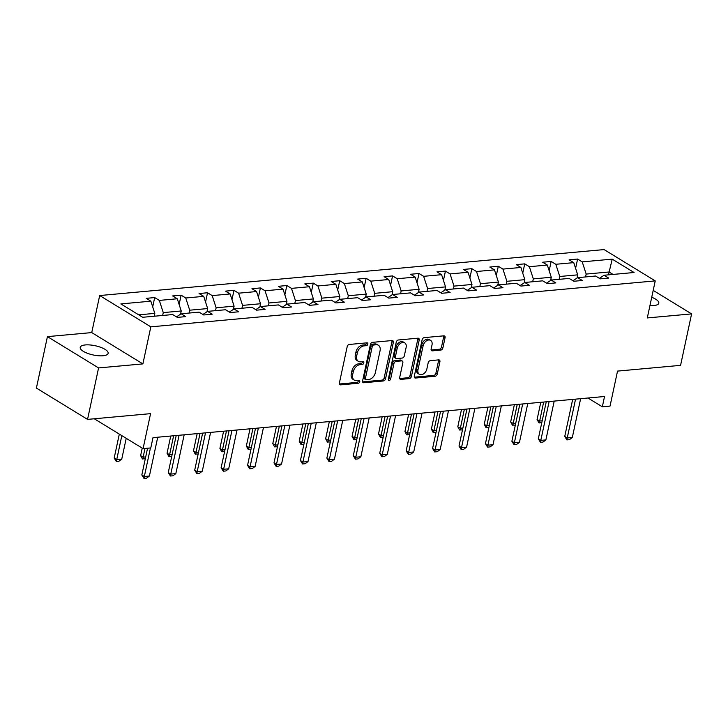 <?xml version="1.0" encoding="UTF-8"?>
<svg xmlns="http://www.w3.org/2000/svg" width="728" height="728" viewBox="0 0 728 728"><rect width="100%" height="100%" fill="white"/><g stroke="black" fill="none" stroke-linecap="round" stroke-linejoin="round"><path stroke-width="1.09" d="M367.822 344.153A1.529 1.056 121.5 0 0 367.458 342.952A1.529 1.056 121.5 0 0 366.958 342.843L349.285 344.453A2.193 1.502 121.5 0 0 347.192 346.628L339.394 382.992A2.193 1.502 121.5 0 0 339.912 384.712A2.193 1.502 121.5 0 0 340.622 384.866L358.294 383.256A1.529 1.056 121.5 0 0 359.759 381.736A1.529 1.056 121.5 0 0 359.395 380.535A1.529 1.056 121.5 0 0 358.904 380.425L356.611 380.635A7.007 4.814 121.5 0 1 354.345 380.143A7.007 4.814 121.5 0 1 352.68 374.647L353.326 371.617A7.007 4.814 121.5 0 1 360.032 364.673L362.326 364.464A1.529 1.056 121.5 0 0 363.791 362.944A1.529 1.056 121.5 0 0 363.427 361.743A1.529 1.056 121.5 0 0 362.926 361.634L360.642 361.843A7.007 4.814 121.5 0 1 358.367 361.352A7.007 4.814 121.5 0 1 356.711 355.865L357.357 352.834A7.007 4.814 121.5 0 1 364.064 345.882L366.348 345.673A1.529 1.056 121.5 0 0 367.822 344.153M358.367 361.352L356.984 360.506A7.007 4.814 121.5 0 1 355.328 355.018L355.974 351.988A7.007 4.814 121.5 0 1 362.68 345.036L364.965 344.826A1.529 1.056 121.5 0 0 366.439 343.307A1.529 1.056 121.5 0 0 366.475 342.888M339.403 384.002L356.911 382.409A1.529 1.056 121.5 0 0 358.376 380.89A1.529 1.056 121.5 0 0 358.413 380.471M354.345 380.143L352.962 379.297A7.007 4.814 121.5 0 1 351.296 373.801L351.942 370.77A7.007 4.814 121.5 0 1 358.649 363.827L360.942 363.618A1.529 1.056 121.5 0 0 362.408 362.098A1.529 1.056 121.5 0 0 362.444 361.68M649.931 305.633A14.278 4.723 12.1 0 0 653.689 305.596A14.278 4.723 12.1 0 0 658.804 303.166A14.278 4.723 12.1 0 0 651.724 297.279M85.34 344.936A14.278 4.723 12.1 0 0 80.226 347.356A14.278 4.723 12.1 0 0 87.742 353.408A14.278 4.723 12.1 0 0 103.03 355.764A14.278 4.723 12.1 0 0 108.144 353.344A14.278 4.723 12.1 0 0 100.628 347.292A14.278 4.723 12.1 0 0 85.34 344.936M87.551 419.392L36.4 388.079L47.429 336.627L98.58 367.931L87.551 419.392L150.578 413.65L143.079 448.639L150.787 447.938L152.989 437.646L604.531 396.505L602.329 406.797L610.037 406.097L617.535 371.098L680.571 365.356L691.6 313.904L653.198 290.39M440.777 350.086A2.193 1.502 121.5 0 0 442.879 347.911L445.063 337.71A2.193 1.502 121.5 0 0 444.544 335.99A2.193 1.502 121.5 0 0 443.834 335.836L424.206 337.628A2.193 1.502 121.5 0 0 422.113 339.803L414.314 376.167A2.193 1.502 121.5 0 0 414.833 377.887A2.193 1.502 121.5 0 0 415.551 378.032L435.171 376.249A2.193 1.502 121.5 0 0 437.264 374.074L439.912 361.752A2.193 1.502 121.5 0 0 439.394 360.032A2.193 1.502 121.5 0 0 438.684 359.878L430.284 360.651A2.193 1.502 121.5 0 0 428.182 362.817L426.872 368.932A5.86 4.022 121.5 0 1 419.364 374.329A5.86 4.022 121.5 0 1 417.981 369.742L423.114 345.8A5.86 4.022 121.5 0 1 430.621 340.395A5.86 4.022 121.5 0 1 432.004 344.99L431.149 348.976A2.193 1.502 121.5 0 0 431.668 350.696A2.193 1.502 121.5 0 0 432.387 350.851L440.777 350.086L439.403 349.24A2.193 1.502 121.5 0 0 441.496 347.065L443.68 336.864A2.193 1.502 121.5 0 0 443.671 335.854M98.58 367.931L142.888 363.9L150.833 326.845L655.236 280.89L647.292 317.936L691.6 313.904M393.338 342.424A2.193 1.502 121.5 0 0 392.82 340.704A2.193 1.502 121.5 0 0 392.11 340.549L372.49 342.342A2.193 1.502 121.5 0 0 370.388 344.508L362.599 380.881A2.193 1.502 121.5 0 0 363.117 382.591A2.193 1.502 121.5 0 0 363.827 382.746L383.447 380.962A2.193 1.502 121.5 0 0 385.549 378.788L393.338 342.424L391.955 341.578A2.193 1.502 121.5 0 0 391.946 340.567M398.353 339.985L417.972 338.192A2.193 1.502 121.5 0 1 418.682 338.347A2.193 1.502 121.5 0 1 419.201 340.067L411.411 376.431A2.193 1.502 121.5 0 1 409.309 378.606L400.91 379.37A2.193 1.502 121.5 0 1 400.2 379.215A2.193 1.502 121.5 0 1 399.681 377.504L402.848 362.753A2.193 1.502 121.5 0 0 402.32 361.033A2.193 1.502 121.5 0 0 401.61 360.879L396.041 361.388A2.193 1.502 121.5 0 0 393.948 363.563L390.654 378.915A1.529 1.056 121.5 0 1 388.688 380.334A1.529 1.056 121.5 0 1 388.324 379.133L396.25 342.16A2.193 1.502 121.5 0 1 398.353 339.985M599.399 278.351L604.067 275.248L608.699 278.078L600.227 278.851L595.595 276.021L577.641 277.65L582.273 280.489L573.8 281.263L569.169 278.424L551.205 280.062L555.837 282.901L547.365 283.665L542.733 280.835L524.77 282.473L529.402 285.303L520.93 286.077L516.307 283.247L498.343 284.876L502.975 287.715L494.503 288.488L489.871 285.649L471.908 287.287L476.54 290.126L468.068 290.891L463.436 288.061L445.481 289.699L450.113 292.529L441.641 293.302L437.009 290.463L419.046 292.101L423.678 294.94L415.206 295.714L410.574 292.874L392.62 294.512L397.251 297.343L388.779 298.116L384.147 295.286L366.184 296.924L370.816 299.754L362.344 300.528L357.712 297.688L339.749 299.326L344.38 302.166L335.908 302.939L331.276 300.1L313.322 301.738L317.954 304.568L309.482 305.341L304.85 302.511L286.887 304.149L291.519 306.979L283.046 307.753L278.414 304.914L260.46 306.552L265.092 309.391L256.62 310.164L251.988 307.325L234.025 308.963L238.657 311.793L230.184 312.567L225.553 309.737L207.598 311.375L212.221 314.205L203.749 314.978L199.126 312.139L181.163 313.777L185.795 316.616L177.323 317.39L172.691 314.551L142.697 317.281L120.857 303.913L150.851 301.183L146.219 298.344L154.691 297.57L159.323 300.409L177.277 298.771L172.645 295.941L181.117 295.168L185.749 297.998L203.713 296.36L199.081 293.53L207.553 292.756L212.185 295.595L230.139 293.957L225.516 291.118L233.979 290.345L238.611 293.184L256.575 291.546L251.943 288.716L260.415 287.942L265.047 290.772L283.01 289.134L278.378 286.304L286.85 285.531L291.482 288.37L309.436 286.732L304.805 283.893L313.277 283.119L317.909 285.958L335.872 284.32L331.24 281.49L339.712 280.717L344.344 283.547L362.298 281.918L357.666 279.079L366.139 278.305L370.77 281.144L388.734 279.507L384.102 276.667L392.574 275.903L397.206 278.733L415.169 277.095L410.537 274.265L419.01 273.491L423.632 276.322L441.596 274.693L436.964 271.853L445.436 271.08L450.068 273.919L468.031 272.281L463.399 269.442L471.871 268.678L476.503 271.508L494.458 269.87L489.826 267.039L498.298 266.266L502.93 269.096L520.893 267.467L516.261 264.628L524.733 263.854L529.365 266.694L547.32 265.056L542.688 262.216L551.16 261.452L555.792 264.282L573.755 262.644L569.123 259.814L577.595 259.041L582.227 261.871L612.221 259.141L634.061 272.509L604.067 275.248M150.833 326.845L99.681 295.541L604.085 249.577L655.236 280.89M559.131 279.343L559.75 276.485L577.704 274.847L577.022 278.069M577.704 274.847L573.755 262.644M559.75 276.485L555.792 264.282M572.972 280.753L577.641 277.65M532.705 281.745L533.315 278.888L551.278 277.259L550.586 280.471M551.278 277.259L547.32 265.056M533.315 278.888L529.365 266.694M546.537 283.165L551.205 280.062M506.269 284.157L506.888 281.299L524.842 279.661L524.151 282.883M524.842 279.661L520.893 267.467M506.888 281.299L502.93 269.096M520.111 285.576L524.77 282.473M479.843 286.568L480.453 283.711L498.416 282.073L497.725 285.294M498.416 282.073L494.458 269.87M480.453 283.711L476.503 271.508M493.675 287.979L498.343 284.876M453.408 288.971L454.017 286.113L471.981 284.475L471.289 287.697M471.981 284.475L468.031 272.281M454.017 286.113L450.068 273.919M467.249 290.39L471.908 287.287M426.981 291.382L427.591 288.525L445.545 286.887L444.863 290.108M445.545 286.887L441.596 274.693M427.591 288.525L423.632 276.322M440.813 292.793L445.481 289.699M400.546 293.794L401.155 290.936L419.119 289.298L418.427 292.519M419.119 289.298L415.169 277.095M401.155 290.936L397.206 278.733M414.378 295.204L419.046 292.101M374.11 296.196L374.729 293.339L392.683 291.701L391.992 294.922M392.683 291.701L388.734 279.507M374.729 293.339L370.77 281.144M387.951 297.615L392.62 294.512M347.684 298.607L348.293 295.75L366.257 294.112L365.565 297.333M366.257 294.112L362.298 281.918M348.293 295.75L344.344 283.547M361.516 300.018L366.184 296.924M321.248 301.019L321.867 298.161L339.821 296.524L339.13 299.745M339.821 296.524L335.872 284.32M321.867 298.161L317.909 285.958M335.089 302.429L339.749 299.326M294.822 303.421L295.431 300.564L313.395 298.926L312.703 302.147M313.395 298.926L309.436 286.732M295.431 300.564L291.482 288.37M308.654 304.841L313.322 301.738M268.386 305.833L268.996 302.975L286.959 301.337L286.268 304.559M286.959 301.337L283.01 289.134M268.996 302.975L265.047 290.772M282.227 307.243L286.887 304.149M241.951 308.235L242.57 305.387L260.524 303.749L259.841 306.961M260.524 303.749L256.575 291.546M242.57 305.387L238.611 293.184M255.792 309.655L260.46 306.552M215.524 310.647L216.134 307.789L234.097 306.151L233.406 309.373M234.097 306.151L230.139 293.957M216.134 307.789L212.185 295.595M229.356 312.066L234.025 308.963M189.089 313.058L189.708 310.201L207.662 308.563L206.97 311.784M207.662 308.563L203.713 296.36M189.708 310.201L185.749 297.998M202.93 314.469L207.598 311.375M162.662 315.461L163.272 312.603L181.236 310.974L180.544 314.187M181.236 310.974L177.277 298.771M163.272 312.603L159.323 300.409M176.494 316.88L181.163 313.777M138.72 314.842L154.8 313.377L154.19 316.234M154.8 313.377L150.851 301.183M142.888 363.9L91.737 332.587L47.429 336.627M91.737 332.587L99.681 295.541M94.294 418.782L143.079 448.639M587.978 398.016L602.329 406.797M613.04 274.429L609.054 271.99L586.177 274.074L585.567 276.931M608.444 274.847L612.221 259.141M586.177 274.074L582.227 261.871M152.698 306.879L154.691 297.57M179.124 304.468L181.117 295.168M205.56 302.056L207.553 292.756M231.986 299.654L233.979 290.345M258.422 297.242L260.415 287.942M284.848 294.84L286.85 285.531M311.284 292.429L313.277 283.119M337.719 290.017L339.712 280.717M364.146 287.615L366.139 278.305M390.581 285.203L392.574 275.903M417.007 282.792L419.01 273.491M443.443 280.389L445.436 271.08M469.879 277.978L471.871 268.678M496.305 275.566L498.298 266.266M522.74 273.164L524.733 263.854M549.167 270.752L551.16 261.452M575.602 268.341L577.595 259.041M362.608 381.891L382.064 380.116A2.193 1.502 121.5 0 0 384.166 377.941L391.955 341.578M373.71 344.999A1.529 1.056 121.5 0 0 372.245 346.519L365.401 378.442A1.529 1.056 121.5 0 0 365.765 379.643A1.529 1.056 121.5 0 0 366.257 379.752L368.668 379.534A7.007 4.814 121.5 0 0 375.384 372.581L380.061 350.76A7.007 4.814 121.5 0 0 378.396 345.272A7.007 4.814 121.5 0 0 376.121 344.781L373.71 344.999L372.327 344.153A1.529 1.056 121.5 0 0 370.861 345.673L372.245 346.519M365.765 379.643L364.382 378.797A1.529 1.056 121.5 0 1 364.018 377.595L370.861 345.673M378.396 345.272L377.013 344.426A7.007 4.814 121.5 0 0 374.738 343.935L376.121 344.781M372.327 344.153L374.738 343.935M399.69 378.505L407.926 377.759A2.193 1.502 121.5 0 0 410.028 375.584L417.817 339.221A2.193 1.502 121.5 0 0 417.808 338.211M402.32 361.033L400.937 360.187A2.193 1.502 121.5 0 0 400.227 360.032L394.658 360.542A2.193 1.502 121.5 0 0 392.565 362.717L389.271 378.069L390.654 378.915M388.288 379.434A1.529 1.056 121.5 0 0 389.271 378.069M406.124 347.447A5.86 4.022 121.5 0 0 404.732 342.861A5.86 4.022 121.5 0 0 397.224 348.257L395.422 356.693A2.193 1.502 121.5 0 0 395.941 358.413A2.193 1.502 121.5 0 0 396.651 358.558L402.22 358.058A2.193 1.502 121.5 0 0 404.313 355.883L406.124 347.447M404.732 342.861L403.348 342.014A5.86 4.022 121.5 0 0 395.841 347.411L397.224 348.257M395.941 358.413L394.558 357.566A2.193 1.502 121.5 0 1 394.039 355.846L395.841 347.411M431.167 349.986L439.403 349.24M430.621 340.395L429.238 339.548A5.86 4.022 121.5 0 0 421.73 344.954L423.114 345.8M419.364 374.329L417.981 373.482A5.86 4.022 121.5 0 1 416.598 368.896L421.73 344.954M414.332 377.177L433.788 375.402A2.193 1.502 121.5 0 0 435.89 373.227L438.529 360.906A2.193 1.502 121.5 0 0 438.52 359.896M155.41 316.125L154.291 315.743M119.319 434.097L114.187 458.049L116.68 459.568L121.758 459.113L126.217 438.32M121.758 459.113L118.882 461.27L116.334 461.497L114.187 458.049M121.813 435.626L116.334 461.497M157.73 437.219L149.404 476.03L146.528 478.187L143.989 478.423L144.326 476.494L141.833 474.975L147.566 448.23M149.404 476.03L144.326 476.494L150.441 447.966M143.989 478.423L141.833 474.975M181.836 313.713L180.726 313.331M145.291 458.858L142.351 458.831L140.622 455.637L143.107 457.166L145.709 456.929M142.233 448.12L140.622 455.637M144.972 448.466L142.77 459.086M208.272 311.311L207.162 310.929M171.726 456.447L168.787 456.429L167.049 453.235L169.542 454.754L172.136 454.518M170.743 436.026L167.049 453.235M173.61 435.772L169.196 456.684M184.166 434.807L175.839 473.628L172.955 475.784L170.416 476.012L170.762 474.092L168.268 472.563L176.203 435.535M175.839 473.628L170.762 474.092L179.079 435.271M170.416 476.012L168.268 472.563M210.592 432.396L202.275 471.216L199.39 473.373L196.851 473.61L197.188 471.68L194.704 470.161L202.639 433.124M202.275 471.216L197.188 471.68L205.514 432.86M196.851 473.61L194.704 470.161M234.698 308.899L233.588 308.517M198.153 454.045L195.213 454.017L193.484 450.823L195.969 452.343L198.571 452.106M197.17 433.624L193.484 450.823M200.045 433.36L195.632 454.272M237.028 429.993L228.701 468.805L225.826 470.961L223.278 471.198L223.623 469.269L221.13 467.749L229.074 430.712M228.701 468.805L223.623 469.269L231.941 430.457M223.278 471.198L221.13 467.749M261.134 306.488L260.023 306.106M224.588 451.633L221.649 451.606L219.911 448.412L222.404 449.94L224.998 449.704M223.605 431.213L219.911 448.412M226.472 430.949L222.067 451.861M263.454 427.582L255.137 466.402L252.252 468.559L249.713 468.786L250.05 466.866L247.566 465.338L255.501 428.31M255.137 466.402L250.05 466.866L258.376 428.046M249.713 468.786L247.566 465.338M287.569 304.086L286.45 303.703M251.014 449.221L248.084 449.203L246.346 446.009L248.839 447.529L251.433 447.292M250.032 428.801L246.346 446.009M252.907 428.546L248.494 449.458M289.89 425.17L281.563 463.991L278.688 466.148L276.139 466.384L276.485 464.455L273.992 462.935L281.936 425.898M281.563 463.991L276.485 464.455L284.803 425.634M276.139 466.384L273.992 462.935M313.995 301.674L312.885 301.292M277.45 446.819L274.511 446.792L272.782 443.598L275.266 445.117L277.869 444.881M276.467 426.399L272.782 443.598M279.334 426.135L274.929 447.047M316.316 422.768L307.999 461.579L305.114 463.736L302.575 463.973L302.912 462.043L300.427 460.524L308.363 423.487M307.999 461.579L302.912 462.043L311.238 423.232M302.575 463.973L300.427 460.524M340.431 299.263L339.321 298.88M303.885 444.408L300.946 444.389L299.208 441.186L301.701 442.715L304.295 442.478M302.894 423.987L299.208 441.186M305.769 423.723L301.356 444.635M342.751 420.356L334.434 459.177L331.549 461.334L329.011 461.561L329.347 459.641L326.863 458.112L334.798 421.084M334.434 459.177L329.347 459.641L337.665 420.82M329.011 461.561L326.863 458.112M366.857 296.86L365.747 296.478M330.312 442.005L327.373 441.978L325.644 438.784L328.128 440.304L330.73 440.067M329.329 421.576L325.644 438.784M332.205 421.321L327.791 442.233M369.187 417.945L360.861 456.765L357.985 458.922L355.437 459.159L355.783 457.23L353.289 455.71L361.234 418.673M360.861 456.765L355.783 457.23L364.1 418.409M355.437 459.159L353.289 455.71M393.293 294.449L392.183 294.066M356.747 439.594L353.808 439.566L352.07 436.372L354.563 437.901L357.157 437.665M355.764 419.173L352.07 436.372M358.631 418.909L354.218 439.821M395.613 415.542L387.296 454.354L384.411 456.511L381.872 456.747L382.209 454.818L379.725 453.298L387.66 416.261M387.296 454.354L382.209 454.818L390.536 416.007M381.872 456.747L379.725 453.298M419.728 292.046L418.609 291.655M383.174 437.182L380.234 437.164L378.505 433.97L380.99 435.49L383.592 435.253M382.191 416.762L378.505 433.97M385.067 416.498L380.653 437.41M422.049 413.131L413.722 451.952L410.847 454.108L408.299 454.336L408.645 452.416L406.151 450.887L414.096 413.859M413.722 451.952L408.645 452.416L416.962 413.595M408.299 454.336L406.151 450.887M446.155 289.635L445.045 289.253M409.609 434.78L406.67 434.752L404.941 431.558L407.425 433.078L410.019 432.841M408.626 414.359L404.941 431.558M411.493 414.096L407.089 435.007M448.475 410.719L440.158 449.54L437.273 451.697L434.734 451.933L435.071 450.004L432.587 448.484L440.522 411.447M440.158 449.54L435.071 450.004L443.398 411.184M434.734 451.933L432.587 448.484M472.59 287.223L471.471 286.841M436.036 432.368L433.105 432.341L431.367 429.147L433.861 430.676L436.454 430.439M435.053 411.948L431.367 429.147M437.928 411.684L433.515 432.596M474.911 408.317L466.584 447.138L463.709 449.294L461.17 449.522L461.507 447.593L459.013 446.073L466.957 409.036M466.584 447.138L461.507 447.593L469.824 408.781M461.17 449.522L459.013 446.073M499.017 284.821L497.906 284.43M462.471 429.957L459.532 429.939L457.803 426.745L460.287 428.264L462.89 428.028M461.488 409.536L457.803 426.745M464.355 409.273L459.95 430.193M501.346 405.906L493.02 444.726L490.135 446.883L487.596 447.11L487.933 445.19L485.449 443.661L493.384 406.634M493.02 444.726L487.933 445.19L496.259 406.37M487.596 447.11L485.449 443.661M525.452 282.409L524.342 282.027M488.907 427.554L485.967 427.527L484.229 424.333L486.723 425.853L489.316 425.616M487.924 407.134L484.229 424.333M490.79 406.87L486.377 427.782M527.773 403.503L519.455 442.315L516.571 444.471L514.032 444.708L514.368 442.779L511.884 441.259L519.819 404.222M519.455 442.315L514.368 442.779L522.695 403.958M514.032 444.708L511.884 441.259M551.879 279.998L550.768 279.616M515.333 425.143L512.394 425.116L510.665 421.921L513.149 423.45L515.752 423.214M514.35 404.723L510.665 421.921M517.226 404.459L512.812 425.37M554.208 401.092L545.882 439.912L543.006 442.069L540.458 442.296L540.804 440.367L538.31 438.848L546.255 401.82M545.882 439.912L540.804 440.367L549.121 401.556M540.458 442.296L538.31 438.848M578.314 277.596L577.204 277.204M541.769 422.731L538.829 422.713L537.091 419.519L539.585 421.039L542.178 420.802M540.786 402.311L537.091 419.519M543.652 402.056L539.248 422.968M580.635 398.68L572.317 437.501L569.433 439.657L566.894 439.885L567.23 437.965L564.746 436.436L572.681 399.408M572.317 437.501L567.23 437.965L575.557 399.144M566.894 439.885L564.746 436.436M362.68 345.036L364.064 345.882M355.974 351.988L357.357 352.834M355.328 355.018L356.711 355.865M360.942 363.618L362.326 364.464M358.649 363.827L360.032 364.673M351.942 370.77L353.326 371.617M351.296 373.801L352.68 374.647M356.911 382.409L358.294 383.256M339.457 384.147L340.622 384.866M364.965 344.826L366.348 345.673M384.166 377.941L385.549 378.788M382.064 380.116L383.447 380.962M362.653 382.036L363.827 382.746M364.018 377.595L365.401 378.442M417.817 339.221L419.201 340.067M410.028 375.584L411.411 376.431M407.926 377.759L409.309 378.606M399.745 378.651L400.91 379.37M400.227 360.032L401.61 360.879M394.658 360.542L396.041 361.388M392.565 362.717L393.948 363.563M394.039 355.846L395.422 356.693M431.213 350.132L432.387 350.851M416.598 368.896L417.981 369.742M438.529 360.906L439.912 361.752M435.89 373.227L437.264 374.074M433.788 375.402L435.171 376.249M414.378 377.322L415.551 378.032M443.68 336.864L445.063 337.71M441.496 347.065L442.879 347.911"/></g></svg>
